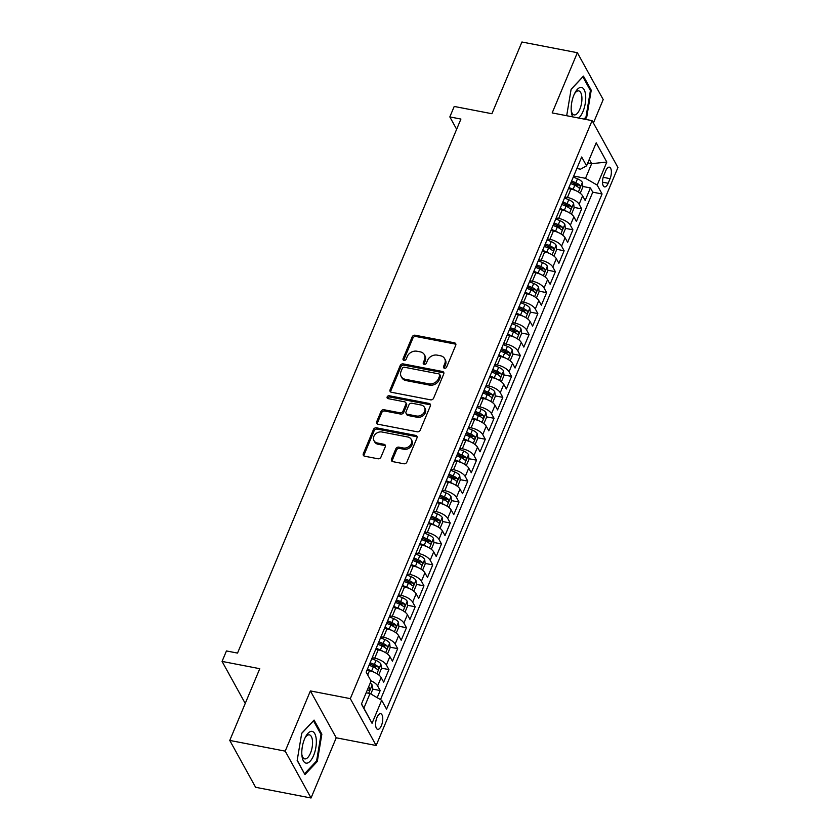 <?xml version="1.0" encoding="UTF-8"?>
<svg xmlns="http://www.w3.org/2000/svg" width="840" height="840" viewBox="0 0 840 840"><rect width="100%" height="100%" fill="white"/><g stroke="black" fill="none" stroke-linecap="round" stroke-linejoin="round"><path stroke-width="1.26" d="M444.476 368.256A1.712 1.386 -28.9 0 0 446.607 367.112L455.742 345.272A2.436 1.984 -28.9 0 0 454.419 342.794L415.244 335.223A2.436 1.984 -28.9 0 0 412.199 336.861L403.064 358.701A1.712 1.386 -28.9 0 0 406.108 359.289L407.295 356.465A7.801 6.342 -28.9 0 1 417.018 351.236L420.284 351.866A7.801 6.342 -28.9 0 1 424.358 354.669A7.801 6.342 -28.9 0 1 424.494 359.782L423.308 362.618A1.712 1.386 -28.9 0 0 426.363 363.206L427.539 360.37A7.801 6.342 -28.9 0 1 437.262 355.142L440.528 355.772A7.801 6.342 -28.9 0 1 444.602 358.586A7.801 6.342 -28.9 0 1 444.738 363.699L443.552 366.524A1.712 1.386 -28.9 0 0 444.476 368.256M381.413 725.582A7.949 3.308 100.9 0 0 380.688 713.716A7.949 3.308 100.9 0 0 376.94 717.476A7.949 3.308 100.9 0 0 377.675 729.33A7.949 3.308 100.9 0 0 381.413 725.582M391.503 459.165A2.436 1.984 -28.9 0 0 392.826 461.643L403.82 463.764A2.436 1.984 -28.9 0 0 406.854 462.137L416.997 437.882A2.436 1.984 -28.9 0 0 415.685 435.404L376.499 427.833A2.436 1.984 -28.9 0 0 373.464 429.471L363.321 453.726A2.436 1.984 -28.9 0 0 364.633 456.204L377.916 458.766A2.436 1.984 -28.9 0 0 380.951 457.128L385.298 446.744A2.436 1.984 -28.9 0 0 383.975 444.276L377.391 442.995A6.521 5.303 -28.9 0 1 373.979 440.654A6.521 5.303 -28.9 0 1 375.165 434.385A6.521 5.303 -28.9 0 1 381.99 432.002L407.788 436.989A6.521 5.303 -28.9 0 1 411.201 439.331A6.521 5.303 -28.9 0 1 410.015 445.599A6.521 5.303 -28.9 0 1 403.19 447.983L398.885 447.153A2.436 1.984 -28.9 0 0 395.85 448.791L391.503 459.165L392.207 460.435A2.436 1.984 -28.9 0 0 392.049 461.318M593.408 122.997L603.204 99.572L577.364 52.71L521.923 42L491.915 113.726L454.209 106.449L449.831 116.918L460.919 119.059L237.531 653.09L226.443 650.948L222.065 661.416L245.238 703.437M285.212 751.139L311.042 798L336.231 737.793L310.391 690.921L285.212 751.139L229.761 740.428L259.77 668.692L222.065 661.416M310.391 690.921L350.312 698.639L592.095 120.635L617.936 167.496L376.152 745.5L350.312 698.639M577.364 52.71L552.174 112.917L592.095 120.635M430.563 399.84A2.436 1.984 -28.9 0 0 433.598 398.202L443.741 373.947A2.436 1.984 -28.9 0 0 442.428 371.469L403.242 363.899A2.436 1.984 -28.9 0 0 400.207 365.536L390.065 389.792A2.436 1.984 -28.9 0 0 391.377 392.269L430.563 399.84M430.374 405.909L420.231 430.164A2.436 1.984 -28.9 0 1 417.186 431.802L378 424.231A2.436 1.984 -28.9 0 1 376.688 421.754L381.034 411.38A2.436 1.984 -28.9 0 1 384.069 409.742L399.956 412.808A2.436 1.984 -28.9 0 0 403.001 411.18L405.878 404.292A2.436 1.984 -28.9 0 0 404.555 401.814L388.017 398.622A1.712 1.386 -28.9 0 1 389.214 395.745L429.051 403.431A2.436 1.984 -28.9 0 1 430.374 405.909M311.042 798L255.602 787.29L229.761 740.428M377.192 697.673L380.173 690.543L372.582 689.073M370.902 680.736A9.944 4.043 22.7 0 1 377.622 685.913L381.129 677.544L383.67 682.164L388.931 669.596L381.339 668.136M371.606 666.256L375.753 667.054M372.225 657.71L374.714 658.192A9.944 4.043 22.7 0 1 386.379 664.976L389.886 656.597L392.438 661.216L397.688 648.659L390.106 647.188M380.373 645.309L384.51 646.107M380.982 636.773L383.481 637.255A9.944 4.043 22.7 0 1 395.147 644.028L398.643 635.659L401.195 640.279L406.455 627.711L398.864 626.251M389.13 624.372L393.267 625.17M389.739 615.825L392.238 616.308A9.944 4.043 22.7 0 1 403.904 623.091L407.411 614.712L409.952 619.332L415.212 606.774L407.62 605.304M397.887 603.425L402.034 604.223M398.506 594.888L400.995 595.371A9.944 4.043 22.7 0 1 412.661 602.144L416.168 593.775L418.719 598.395L423.969 585.827L416.388 584.367M406.655 582.488L410.792 583.286M407.264 573.941L409.763 574.424A9.944 4.043 22.7 0 1 421.428 581.207L424.925 572.827L427.476 577.448L432.737 564.889L425.145 563.42M415.411 561.54L419.548 562.338M416.02 553.004L418.519 553.486A9.944 4.043 22.7 0 1 430.185 560.259L433.692 551.891L436.233 556.51L441.494 543.942L433.902 542.482M424.169 540.603L428.316 541.401M424.788 532.056L427.276 532.539A9.944 4.043 22.7 0 1 438.942 539.322L442.449 530.943L445.001 535.563L450.251 523.005L442.659 521.535M432.936 519.656L437.073 520.454M433.545 511.119L436.044 511.602A9.944 4.043 22.7 0 1 447.699 518.375L451.206 510.006L453.757 514.626L459.018 502.058L451.427 500.598M441.693 498.719L445.83 499.517M442.302 490.171L444.801 490.655A9.944 4.043 22.7 0 1 456.467 497.438L459.974 489.058L462.515 493.679L467.775 481.12L460.183 479.651M450.45 477.771L454.598 478.569M451.059 469.235L453.558 469.718A9.944 4.043 22.7 0 1 465.224 476.49L468.731 468.122L471.282 472.742L476.532 460.173L468.941 458.714M459.218 456.834L463.355 457.632M459.827 448.287L462.326 448.77A9.944 4.043 22.7 0 1 473.981 455.553L477.488 447.174L480.039 451.794L485.289 439.236L477.708 437.766M467.975 435.887L472.112 436.685M468.584 427.35L471.082 427.833A9.944 4.043 22.7 0 1 482.748 434.606L486.245 426.237L488.796 430.857L494.056 418.288L486.465 416.829M476.731 414.95L480.879 415.748M477.341 406.403L479.84 406.886A9.944 4.043 22.7 0 1 491.505 413.669L495.012 405.29L497.564 409.909L502.814 397.352L495.222 395.881M485.499 394.002L489.636 394.8M486.108 385.466L488.596 385.949A9.944 4.043 22.7 0 1 500.262 392.721L503.769 384.353L506.32 388.973L511.57 376.404L503.99 374.945M494.256 373.065L498.393 373.863M494.865 364.518L497.364 365.001A9.944 4.043 22.7 0 1 509.03 371.784L512.526 363.405L515.077 368.025L520.338 355.467L512.746 353.997M503.013 352.118L507.161 352.916M503.622 343.581L506.121 344.064A9.944 4.043 22.7 0 1 517.787 350.837L521.293 342.468L523.835 347.088L529.095 334.519L521.504 333.06M511.781 331.181L515.918 331.979M512.389 322.633L514.878 323.117A9.944 4.043 22.7 0 1 526.543 329.899L530.051 321.52L532.602 326.141L537.852 313.582L530.271 312.113M520.538 310.233L524.674 311.031M521.147 301.697L523.645 302.18A9.944 4.043 22.7 0 1 535.311 308.952L538.808 300.584L541.359 305.204L546.62 292.635L539.028 291.175M529.294 289.296L533.442 290.094M529.904 280.749L532.403 281.232A9.944 4.043 22.7 0 1 544.068 288.015L547.575 279.636L550.116 284.256L555.376 271.698L547.785 270.228M538.062 268.349L542.199 269.147M538.671 259.812L541.159 260.295A9.944 4.043 22.7 0 1 552.825 267.067L556.332 258.699L558.884 263.319L564.134 250.751L556.553 249.291M546.819 247.412L550.956 248.209M547.428 238.865L549.927 239.347A9.944 4.043 22.7 0 1 561.593 246.131L565.089 237.752L567.641 242.372L572.901 229.814L565.309 228.344M555.576 226.464L559.713 227.262M556.185 217.928L558.684 218.411A9.944 4.043 22.7 0 1 570.35 225.183L573.856 216.815L576.398 221.434L581.658 208.866L579.106 204.246A9.944 4.043 -157.3 0 0 567.441 197.463L564.952 196.98M564.333 205.527L568.481 206.325M574.067 207.407L581.658 208.866M381.129 677.544A9.944 4.043 -157.3 0 0 369.464 670.761L366.965 670.278M389.886 656.597A9.944 4.043 -157.3 0 0 378.221 649.813L375.721 649.341M398.643 635.659A9.944 4.043 -157.3 0 0 386.978 628.876L384.489 628.394M407.411 614.712A9.944 4.043 -157.3 0 0 395.745 607.929L393.246 607.457M416.168 593.775A9.944 4.043 -157.3 0 0 404.502 586.992L402.003 586.509M424.925 572.827A9.944 4.043 -157.3 0 0 413.259 566.045L410.77 565.572M433.692 551.891A9.944 4.043 -157.3 0 0 422.026 545.107L419.528 544.625M442.449 530.943A9.944 4.043 -157.3 0 0 430.784 524.16L428.284 523.688M451.206 510.006A9.944 4.043 -157.3 0 0 439.541 503.223L437.052 502.74M459.974 489.058A9.944 4.043 -157.3 0 0 448.308 482.276L445.809 481.803M468.731 468.122A9.944 4.043 -157.3 0 0 457.065 461.339L454.566 460.856M477.488 447.174A9.944 4.043 -157.3 0 0 465.822 440.391L463.334 439.919M486.245 426.237A9.944 4.043 -157.3 0 0 474.59 419.454L472.091 418.971M495.012 405.29A9.944 4.043 -157.3 0 0 483.346 398.506L480.848 398.034M503.769 384.353A9.944 4.043 -157.3 0 0 492.104 377.57L489.605 377.087M512.526 363.405A9.944 4.043 -157.3 0 0 500.871 356.622L498.372 356.149M521.293 342.468A9.944 4.043 -157.3 0 0 509.628 335.685L507.129 335.202M530.051 321.52A9.944 4.043 -157.3 0 0 518.385 314.738L515.886 314.265M538.808 300.584A9.944 4.043 -157.3 0 0 527.142 293.8L524.654 293.318M547.575 279.636A9.944 4.043 -157.3 0 0 535.909 272.853L533.41 272.381M556.332 258.699A9.944 4.043 -157.3 0 0 544.667 251.916L542.168 251.433M565.089 237.752A9.944 4.043 -157.3 0 0 553.424 230.969L550.935 230.496M573.856 216.815A9.944 4.043 -157.3 0 0 562.191 210.032L559.692 209.548M605.745 170.803L603.824 175.403A7.707 3.213 100.9 0 0 604.527 186.9A7.707 3.213 100.9 0 0 608.15 183.257L610.071 178.658A7.707 3.213 100.9 0 0 609.368 167.16A7.707 3.213 100.9 0 0 605.745 170.803M361.515 703.868L363.888 708.162L370.02 693.504L381.675 700.287L386.568 709.149L602.07 193.966L597.188 185.105L585.522 178.322L573.71 176.043M381.675 700.287L372.046 723.314L361.431 704.067L371.07 681.03L366.177 672.158L581.679 156.986L586.572 165.847L596.211 142.81L606.816 162.067L597.188 185.105M380.499 699.594L592.756 192.171L590.415 187.929L585.165 200.487L582.614 195.867A9.944 4.043 -157.3 0 0 570.948 189.084L568.449 188.612M570.35 225.183L572.901 229.814M561.593 246.131L564.134 250.751M552.825 267.067L555.376 271.698M544.068 288.015L546.62 292.635M535.311 308.952L537.852 313.582M526.543 329.899L529.095 334.519M517.787 350.837L520.338 355.467M509.03 371.784L511.57 376.404M500.262 392.721L502.814 397.352M491.505 413.669L494.056 418.288M482.748 434.606L485.289 439.236M473.981 455.553L476.532 460.173M465.224 476.49L467.775 481.12M456.467 497.438L459.018 502.058M447.699 518.375L450.251 523.005M438.942 539.322L441.494 543.942M430.185 560.259L432.737 564.889M421.428 581.207L423.969 585.827M412.661 602.144L415.212 606.774M403.904 623.091L406.455 627.711M395.147 644.028L397.688 648.659M386.379 664.976L388.931 669.596M377.622 685.913L380.173 690.543M370.02 693.504L366.156 692.759M585.522 178.322L591.654 163.663L589.281 159.369M587.8 162.918L591.654 163.663L606.816 162.067M576.86 168.504L580.493 169.208L586.572 165.847M336.231 737.793L376.152 745.5M449.831 116.918L456.645 129.276M573.101 184.579L577.238 185.378M582.834 186.459L590.415 187.929M592.756 192.171L602.07 193.966M372.046 723.314L363.888 708.162M585.008 119.259L586.677 117.485L591.234 90.216L583.453 76.104L571.116 89.25L566.685 115.721M304.952 774.606L317.3 761.46L321.856 734.192L314.076 720.079L301.728 733.226L297.171 760.494L304.952 774.606M590.111 89.995L591.234 90.216M585.679 117.285L586.677 117.485M320.733 733.971L321.856 734.192M316.302 761.26L317.3 761.46M444.15 368.151A1.712 1.386 -28.9 0 1 444.255 367.794L445.442 364.959A7.801 6.342 -28.9 0 0 445.305 359.846L444.602 358.586M424.358 354.669L425.061 355.94A7.801 6.342 -28.9 0 1 425.187 361.053L424.011 363.878A1.712 1.386 -28.9 0 0 423.906 364.245M455.899 344.389A2.436 1.984 -28.9 0 0 455.123 344.064L415.937 336.494A2.436 1.984 -28.9 0 0 412.902 338.131L403.767 359.971A1.712 1.386 -28.9 0 0 403.662 360.329M443.909 373.065A2.436 1.984 -28.9 0 0 443.121 372.74L403.945 365.169A2.436 1.984 -28.9 0 0 400.901 366.807L390.757 391.062A2.436 1.984 -28.9 0 0 390.6 391.944M439.751 375.617A1.712 1.386 -28.9 0 0 438.827 373.884L404.429 367.238A1.712 1.386 -28.9 0 0 402.308 368.382L401.058 371.364A7.801 6.342 -28.9 0 0 401.195 376.478A7.801 6.342 -28.9 0 0 405.279 379.292L428.788 383.828A7.801 6.342 -28.9 0 0 438.501 378.599L439.751 375.617L440.454 376.887A1.712 1.386 -28.9 0 0 440.423 375.764L439.719 374.504M401.195 376.478L401.887 377.748A7.801 6.342 -28.9 0 0 405.972 380.562L405.279 379.292M440.454 376.887L439.205 379.869A7.801 6.342 -28.9 0 1 429.481 385.098L405.972 380.562M405.836 402.696L406.529 403.956A2.436 1.984 -28.9 0 1 406.57 405.552L403.694 412.44A2.436 1.984 -28.9 0 1 400.659 414.078L384.762 411.012A2.436 1.984 -28.9 0 0 381.728 412.64L377.391 423.024A2.436 1.984 -28.9 0 0 377.223 423.906M430.531 405.027A2.436 1.984 -28.9 0 0 429.755 404.702L389.918 397.005A1.712 1.386 -28.9 0 0 387.692 398.517M416.451 416A6.521 5.303 -28.9 0 0 423.276 413.616A6.521 5.303 -28.9 0 0 424.463 407.348A6.521 5.303 -28.9 0 0 421.05 404.995L411.957 403.242A2.436 1.984 -28.9 0 0 408.923 404.88L406.046 411.768A2.436 1.984 -28.9 0 0 407.358 414.246L416.451 416L417.144 417.26A6.521 5.303 -28.9 0 0 423.969 414.876A6.521 5.303 -28.9 0 0 425.156 408.618L424.463 407.348M406.088 413.364L406.781 414.635A2.436 1.984 -28.9 0 0 408.062 415.506L407.358 414.246M417.144 417.26L408.062 415.506M411.201 439.331L411.894 440.601A6.521 5.303 -28.9 0 1 410.707 446.87A6.521 5.303 -28.9 0 1 403.882 449.253L399.588 448.423A2.436 1.984 -28.9 0 0 396.554 450.051L392.207 460.435M373.979 440.654L374.671 441.913A6.521 5.303 -28.9 0 0 378.084 444.266L377.391 442.995M385.455 445.862A2.436 1.984 -28.9 0 0 384.678 445.536L378.084 444.266M417.165 436.989A2.436 1.984 -28.9 0 0 416.388 436.663L377.202 429.093A2.436 1.984 -28.9 0 0 374.157 430.731L364.014 454.986A2.436 1.984 -28.9 0 0 363.856 455.868M580.22 193.253L582.887 186.984L582.361 182.353A6.583 2.677 -157.3 0 0 577.51 178.794L573.29 177.041M575.589 190.554A6.583 2.677 -157.3 0 0 573.132 189.263L568.911 187.509M570.57 183.53L574.791 185.283A6.583 2.677 22.7 0 1 578.855 187.845C580.104 188.055 580.45 187.215 579.904 185.325A6.583 2.677 -157.3 0 0 575.851 182.774L571.63 181.02M571.116 182.238L575.358 183.992A3.349 1.365 22.7 0 1 576.712 184.716L579.904 185.325M578.666 118.031A16.149 6.731 100.9 0 0 582.992 111.51A16.149 6.731 100.9 0 0 584.546 90.51A16.149 6.731 100.9 0 0 575.075 92.62A16.149 6.731 100.9 0 0 573.909 95.046A16.149 6.731 100.9 0 0 571.347 111.909A16.149 6.731 100.9 0 0 572.754 116.897M571.221 110.544A12.233 5.093 100.9 0 0 574.109 114.902A12.233 5.093 100.9 0 0 579.863 109.127A12.233 5.093 100.9 0 0 578.75 90.888A12.233 5.093 100.9 0 0 574.445 93.849M571.085 89.418L582.876 76.86L590.415 90.542L585.995 116.96L584.01 119.07M316.27 739.589A16.149 6.731 100.9 0 0 305.687 736.596A16.149 6.731 100.9 0 0 301.865 754.929A16.149 6.731 100.9 0 0 301.959 755.885A16.149 6.731 100.9 0 0 310.411 760.914A16.149 6.731 100.9 0 0 316.27 739.589M301.844 754.52A12.233 5.093 100.9 0 0 304.731 758.877A12.233 5.093 100.9 0 0 310.359 753.407A12.233 5.093 100.9 0 0 312.501 741.058A12.233 5.093 100.9 0 0 309.372 734.864A12.233 5.093 100.9 0 0 305.067 737.825M304.416 773.63L297.224 760.2M301.707 733.394L313.488 720.836L321.027 734.517L316.606 760.935L304.647 773.672M571.462 214.2L574.13 207.921L573.605 203.291A6.583 2.677 -157.3 0 0 568.754 199.731L564.533 197.988M566.832 211.491A6.583 2.677 -157.3 0 0 564.375 210.21L560.154 208.457M561.813 204.477L566.034 206.231A6.583 2.677 22.7 0 1 570.098 208.782C571.347 208.992 571.694 208.152 571.148 206.273A6.583 2.677 -157.3 0 0 567.084 203.71L562.863 201.968M562.359 203.175L566.601 204.939A3.349 1.365 22.7 0 1 567.956 205.653L571.148 206.273M562.706 235.137L565.362 228.869L564.848 224.238A6.583 2.677 -157.3 0 0 559.986 220.678L555.765 218.925M558.065 232.439A6.583 2.677 -157.3 0 0 555.607 231.147L551.387 229.394M553.056 225.414L557.277 227.167A6.583 2.677 22.7 0 1 561.33 229.73C562.579 229.94 562.937 229.1 562.38 227.209A6.583 2.677 -157.3 0 0 558.327 224.658L554.106 222.905M553.602 224.123L557.844 225.876A3.349 1.365 22.7 0 1 559.188 226.601L562.38 227.209M553.938 256.084L556.605 249.805L556.08 245.175A6.583 2.677 -157.3 0 0 551.229 241.616L547.008 239.873M549.308 253.376A6.583 2.677 -157.3 0 0 546.851 252.095L542.63 250.341M544.288 246.362L548.51 248.115A6.583 2.677 22.7 0 1 552.573 250.667C553.823 250.877 554.169 250.037 553.623 248.157A6.583 2.677 -157.3 0 0 549.57 245.595L545.349 243.852M544.835 245.059L549.087 246.823A3.349 1.365 22.7 0 1 550.431 247.538L553.623 248.157M545.181 277.022L547.848 270.753L547.323 266.123A6.583 2.677 -157.3 0 0 542.472 262.563L538.251 260.81M540.55 274.323A6.583 2.677 -157.3 0 0 538.094 273.031L533.873 271.278M535.531 267.298L539.752 269.052A6.583 2.677 22.7 0 1 543.816 271.614C545.066 271.824 545.412 270.984 544.866 269.094A6.583 2.677 -157.3 0 0 540.803 266.543L536.582 264.789M536.077 266.007L540.32 267.76A3.349 1.365 22.7 0 1 541.674 268.485L544.866 269.094M536.424 297.969L539.091 291.69L538.566 287.06A6.583 2.677 -157.3 0 0 533.705 283.5L529.484 281.757M531.793 295.26A6.583 2.677 -157.3 0 0 529.326 293.979L525.105 292.226M526.774 288.246L530.995 290A6.583 2.677 22.7 0 1 535.048 292.551C536.298 292.761 536.655 291.921 536.099 290.042A6.583 2.677 -157.3 0 0 532.045 287.48L527.825 285.737M527.321 286.944L531.562 288.708A3.349 1.365 22.7 0 1 532.917 289.422L536.099 290.042M527.656 318.906L530.323 312.637L529.809 308.007A6.583 2.677 -157.3 0 0 524.947 304.447L520.726 302.694M523.026 316.207A6.583 2.677 -157.3 0 0 520.569 314.916L516.348 313.163M518.018 309.183L522.239 310.937A6.583 2.677 22.7 0 1 526.292 313.498C527.541 313.709 527.898 312.869 527.341 310.979A6.583 2.677 -157.3 0 0 523.288 308.427L519.067 306.673M518.553 307.892L522.806 309.645A3.349 1.365 22.7 0 1 524.149 310.369L527.341 310.979M518.899 339.854L521.567 333.575L521.042 328.955A6.583 2.677 -157.3 0 0 516.191 325.385L511.969 323.642M514.269 337.144A6.583 2.677 -157.3 0 0 511.812 335.864L507.591 334.11M509.25 330.131L513.471 331.884A6.583 2.677 22.7 0 1 517.534 334.435C518.784 334.645 519.131 333.806 518.585 331.926A6.583 2.677 -157.3 0 0 514.521 329.364L510.3 327.621M509.796 328.829L514.038 330.593A3.349 1.365 22.7 0 1 515.393 331.306L518.585 331.926M510.143 360.791L512.809 354.522L512.284 349.892A6.583 2.677 -157.3 0 0 507.433 346.332L503.213 344.579M505.512 358.092A6.583 2.677 -157.3 0 0 503.044 356.8L498.824 355.047M500.493 351.068L504.714 352.821A6.583 2.677 22.7 0 1 508.767 355.383C510.027 355.593 510.374 354.753 509.817 352.863A6.583 2.677 -157.3 0 0 505.764 350.312L501.543 348.558M501.039 349.776L505.281 351.53A3.349 1.365 22.7 0 1 506.636 352.254L509.817 352.863M501.375 381.738L504.042 375.459L503.528 370.839A6.583 2.677 -157.3 0 0 498.666 367.269L494.445 365.526M496.745 379.029A6.583 2.677 -157.3 0 0 494.288 377.748L490.067 375.995M491.736 372.015L495.957 373.769A6.583 2.677 22.7 0 1 500.01 376.32C501.26 376.53 501.617 375.69 501.06 373.81A6.583 2.677 -157.3 0 0 497.007 371.249L492.786 369.506M492.272 370.713L496.524 372.477A3.349 1.365 22.7 0 1 497.868 373.191L501.06 373.81M492.618 402.675L495.285 396.406L494.76 391.776A6.583 2.677 -157.3 0 0 489.909 388.217L485.688 386.463M487.988 399.977A6.583 2.677 -157.3 0 0 485.531 398.685L481.31 396.931M482.969 392.952L487.19 394.706A6.583 2.677 22.7 0 1 491.253 397.268C492.503 397.478 492.849 396.637 492.303 394.748A6.583 2.677 -157.3 0 0 488.24 392.196L484.019 390.443M483.515 391.661L487.757 393.414A3.349 1.365 22.7 0 1 489.111 394.139L492.303 394.748M483.861 423.623L486.528 417.344L486.003 412.724A6.583 2.677 -157.3 0 0 481.152 409.154L476.931 407.411M479.231 420.913A6.583 2.677 -157.3 0 0 476.763 419.632L472.542 417.879M474.212 413.899L478.433 415.653A6.583 2.677 22.7 0 1 482.486 418.205C483.745 418.415 484.092 417.575 483.546 415.695A6.583 2.677 -157.3 0 0 479.483 413.133L475.262 411.39M474.757 412.598L479 414.362A3.349 1.365 22.7 0 1 480.354 415.076L483.546 415.695M475.094 444.56L477.761 438.291L477.246 433.661A6.583 2.677 -157.3 0 0 472.385 430.101L468.163 428.348M470.463 441.861A6.583 2.677 -157.3 0 0 468.006 440.57L463.785 438.816M465.455 434.837L469.675 436.59A6.583 2.677 22.7 0 1 473.729 439.152C474.978 439.362 475.335 438.522 474.779 436.632A6.583 2.677 -157.3 0 0 470.726 434.081L466.505 432.327M465.99 433.545L470.243 435.298A3.349 1.365 22.7 0 1 471.587 436.023L474.779 436.632M466.337 465.507L469.004 459.228L468.479 454.608A6.583 2.677 -157.3 0 0 463.628 451.038L459.406 449.295M461.706 462.798A6.583 2.677 -157.3 0 0 459.249 461.517L455.028 459.764M456.687 455.784L460.908 457.538A6.583 2.677 22.7 0 1 464.971 460.089C466.221 460.299 466.568 459.459 466.022 457.58A6.583 2.677 -157.3 0 0 461.958 455.018L457.737 453.274M457.233 454.482L461.475 456.246A3.349 1.365 22.7 0 1 462.83 456.96L466.022 457.58M457.58 486.444L460.247 480.175L459.721 475.545A6.583 2.677 -157.3 0 0 454.87 471.986L450.649 470.232M452.949 483.745A6.583 2.677 -157.3 0 0 450.481 482.454L446.261 480.701M447.93 476.721L452.151 478.475A6.583 2.677 22.7 0 1 456.204 481.036C457.464 481.247 457.81 480.406 457.265 478.517A6.583 2.677 -157.3 0 0 453.201 475.965L448.98 474.212M448.476 475.43L452.718 477.183A3.349 1.365 22.7 0 1 454.072 477.907L457.265 478.517M448.812 507.392L451.479 501.113L450.965 496.493A6.583 2.677 -157.3 0 0 446.103 492.923L441.882 491.18M444.181 504.683A6.583 2.677 -157.3 0 0 441.725 503.402L437.504 501.648M439.173 497.669L443.394 499.422A6.583 2.677 22.7 0 1 447.447 501.974C448.697 502.183 449.054 501.344 448.497 499.464A6.583 2.677 -157.3 0 0 444.444 496.902L440.223 495.159M439.709 496.367L443.961 498.131A3.349 1.365 22.7 0 1 445.305 498.844L448.497 499.464M440.055 528.329L442.722 522.06L442.197 517.43A6.583 2.677 -157.3 0 0 437.346 513.87L433.125 512.117M435.425 525.63A6.583 2.677 -157.3 0 0 432.968 524.339L428.747 522.585M430.406 518.606L434.627 520.359A6.583 2.677 22.7 0 1 438.69 522.921C439.94 523.131 440.286 522.291 439.74 520.401A6.583 2.677 -157.3 0 0 435.677 517.85L431.456 516.096M430.952 517.314L435.194 519.067A3.349 1.365 22.7 0 1 436.548 519.792L439.74 520.401M431.298 549.276L433.965 542.997L433.44 538.377A6.583 2.677 -157.3 0 0 428.589 534.807L424.368 533.064M426.668 546.567A6.583 2.677 -157.3 0 0 424.211 545.286L419.979 543.533M421.649 539.553L425.87 541.307A6.583 2.677 22.7 0 1 429.933 543.858C431.183 544.068 431.529 543.228 430.983 541.349A6.583 2.677 -157.3 0 0 426.919 538.787L422.699 537.043M422.195 538.251L426.437 540.015A3.349 1.365 22.7 0 1 427.791 540.729L430.983 541.349M422.541 570.213L425.197 563.945L424.683 559.314A6.583 2.677 -157.3 0 0 419.822 555.755L415.601 554.001M417.9 567.514A6.583 2.677 -157.3 0 0 415.443 566.223L411.222 564.47M412.892 560.49L417.113 562.244A6.583 2.677 22.7 0 1 421.166 564.805C422.415 565.016 422.772 564.175 422.216 562.286A6.583 2.677 -157.3 0 0 418.163 559.734L413.942 557.981M413.438 559.199L417.68 560.952A3.349 1.365 22.7 0 1 419.024 561.676L422.216 562.286M413.774 591.161L416.441 584.881L415.916 580.262A6.583 2.677 -157.3 0 0 411.065 576.692L406.844 574.949M409.143 588.452A6.583 2.677 -157.3 0 0 406.686 587.171L402.465 585.417M404.124 581.438L408.345 583.191A6.583 2.677 22.7 0 1 412.409 585.743C413.658 585.952 414.005 585.113 413.459 583.233A6.583 2.677 -157.3 0 0 409.406 580.671L405.174 578.928M404.67 580.135L408.912 581.9A3.349 1.365 22.7 0 1 410.267 582.614L413.459 583.233M405.017 612.098L407.683 605.829L407.159 601.199A6.583 2.677 -157.3 0 0 402.308 597.639L398.087 595.885M400.386 609.399A6.583 2.677 -157.3 0 0 397.929 608.107L393.708 606.354M395.367 602.375L399.588 604.128A6.583 2.677 22.7 0 1 403.651 606.69C404.901 606.9 405.248 606.06 404.702 604.17A6.583 2.677 -157.3 0 0 400.638 601.619L396.417 599.865M395.913 601.083L400.155 602.837A3.349 1.365 22.7 0 1 401.51 603.561L404.702 604.17M396.26 633.045L398.916 626.766L398.401 622.146A6.583 2.677 -157.3 0 0 393.54 618.576L389.319 616.833M391.619 630.336A6.583 2.677 -157.3 0 0 389.161 629.055L384.941 627.301M386.61 623.322L390.831 625.075A6.583 2.677 22.7 0 1 394.884 627.627C396.133 627.837 396.491 626.997 395.934 625.118A6.583 2.677 -157.3 0 0 391.881 622.555L387.66 620.812M387.156 622.02L391.398 623.784A3.349 1.365 22.7 0 1 392.742 624.498L395.934 625.118M387.492 653.982L390.159 647.714L389.634 643.083A6.583 2.677 -157.3 0 0 384.783 639.524L380.562 637.77M382.862 651.284A6.583 2.677 -157.3 0 0 380.405 649.992L376.183 648.239M377.843 644.259L382.064 646.013A6.583 2.677 22.7 0 1 386.127 648.575C387.377 648.784 387.723 647.945 387.177 646.054A6.583 2.677 -157.3 0 0 383.124 643.503L378.903 641.75M378.389 642.968L382.631 644.721A3.349 1.365 22.7 0 1 383.985 645.446L387.177 646.054M378.735 674.929L381.402 668.65L380.877 664.03A6.583 2.677 -157.3 0 0 376.026 660.461L371.805 658.718M374.105 672.221A6.583 2.677 -157.3 0 0 371.647 670.94L367.427 669.186M369.086 665.207L373.306 666.96A6.583 2.677 22.7 0 1 377.37 669.512C378.62 669.722 378.966 668.881 378.42 667.002A6.583 2.677 -157.3 0 0 374.356 664.44L370.135 662.697M369.631 663.904L373.874 665.669A3.349 1.365 22.7 0 1 375.228 666.383L378.42 667.002M370.808 693.966L372.645 689.598L372.12 684.968A6.583 2.677 -157.3 0 0 370.219 683.036M367.51 689.535A6.583 2.677 22.7 0 1 368.603 690.459C369.852 690.669 370.209 689.829 369.653 687.939A6.583 2.677 -157.3 0 0 368.56 687.015M367.71 674.94L369.464 670.761M374.714 658.192L378.221 649.813M383.481 637.255L386.978 628.876M392.238 616.308L395.745 607.929M400.995 595.371L404.502 586.992M409.763 574.424L413.259 566.045M418.519 553.486L422.026 545.107M427.276 532.539L430.784 524.16M436.044 511.602L439.541 503.223M444.801 490.655L448.308 482.276M453.558 469.718L457.065 461.339M462.326 448.77L465.822 440.391M471.082 427.833L474.59 419.454M479.84 406.886L483.346 398.506M488.596 385.949L492.104 377.57M497.364 365.001L500.871 356.622M506.121 344.064L509.628 335.685M514.878 323.117L518.385 314.738M523.645 302.18L527.142 293.8M532.403 281.232L535.909 272.853M541.159 260.295L544.667 251.916M549.927 239.347L553.424 230.969M558.684 218.411L562.191 210.032M567.441 197.463L570.948 189.084M579.106 204.246L582.614 195.867M603.162 177.314L610.071 178.658M602.511 182.175L608.15 183.257M445.442 364.959L444.738 363.699M424.011 363.878L423.308 362.618M425.187 361.053L424.494 359.782M403.767 359.971L403.064 358.701M412.902 338.131L412.199 336.861M415.937 336.494L415.244 335.223M455.123 344.064L454.419 342.794M444.255 367.794L443.552 366.524M390.757 391.062L390.065 389.792M400.901 366.807L400.207 365.536M403.945 365.169L403.242 363.899M443.121 372.74L442.428 371.469M429.481 385.098L428.788 383.828M439.205 379.869L438.501 378.599M377.391 423.024L376.688 421.754M381.728 412.64L381.034 411.38M384.762 411.012L384.069 409.742M400.659 414.078L399.956 412.808M403.694 412.44L403.001 411.18M406.57 405.552L405.878 404.292M389.918 397.005L389.214 395.745M429.755 404.702L429.051 403.431M396.554 450.051L395.85 448.791M399.588 448.423L398.885 447.153M403.882 449.253L403.19 447.983M384.678 445.536L383.975 444.276M364.014 454.986L363.321 453.726M374.157 430.731L373.464 429.471M377.202 429.093L376.499 427.833M416.388 436.663L415.685 435.404M578.393 191.993L582.383 182.469M575.851 182.774L577.51 178.794M573.132 189.263L574.791 185.283M569.635 212.94L573.615 203.416M567.084 203.71L568.754 199.731M564.375 210.21L566.034 206.231M560.879 233.877L564.858 224.353M558.327 224.658L559.986 220.678M555.607 231.147L557.277 227.167M552.111 254.825L556.101 245.301M549.57 245.595L551.229 241.616M546.851 252.095L548.51 248.115M543.354 275.762L547.344 266.238M540.803 266.543L542.472 262.563M538.094 273.031L539.752 269.052M534.597 296.709L538.577 287.185M532.045 287.48L533.705 283.5M529.326 293.979L530.995 290M525.83 317.646L529.819 308.123M523.288 308.427L524.947 304.447M520.569 314.916L522.239 310.937M517.072 338.594L521.062 329.07M514.521 329.364L516.191 325.385M511.812 335.864L513.471 331.884M508.316 359.531L512.295 350.007M505.764 350.312L507.433 346.332M503.044 356.8L504.714 352.821M499.548 380.478L503.538 370.955M497.007 371.249L498.666 367.269M494.288 377.748L495.957 373.769M490.791 401.415L494.781 391.892M488.24 392.196L489.909 388.217M485.531 398.685L487.19 394.706M482.034 422.363L486.014 412.839M479.483 413.133L481.152 409.154M476.763 419.632L478.433 415.653M473.267 443.3L477.257 433.776M470.726 434.081L472.385 430.101M468.006 440.57L469.675 436.59M464.51 464.247L468.5 454.724M461.958 455.018L463.628 451.038M459.249 461.517L460.908 457.538M455.753 485.184L459.732 475.661M453.201 475.965L454.87 471.986M450.481 482.454L452.151 478.475M446.995 506.132L450.975 496.608M444.444 496.902L446.103 492.923M441.725 503.402L443.394 499.422M438.228 527.069L442.218 517.545M435.677 517.85L437.346 513.87M432.968 524.339L434.627 520.359M429.471 548.016L433.451 538.493M426.919 538.787L428.589 534.807M424.211 545.286L425.87 541.307M420.714 568.953L424.694 559.429M418.163 559.734L419.822 555.755M415.443 566.223L417.113 562.244M411.947 589.9L415.937 580.377M409.406 580.671L411.065 576.692M406.686 587.171L408.345 583.191M403.19 610.837L407.169 601.314M400.638 601.619L402.308 597.639M397.929 608.107L399.588 604.128M394.433 631.785L398.412 622.262M391.881 622.555L393.54 618.576M389.161 629.055L390.831 625.075M385.665 652.722L389.655 643.199M383.124 643.503L384.783 639.524M380.405 649.992L382.064 646.013M376.908 673.67L380.887 664.146M374.356 664.44L376.026 660.461M371.647 670.94L373.306 666.96M368.718 693.252L372.131 685.083M368.288 687.677L369.653 687.939"/></g></svg>
